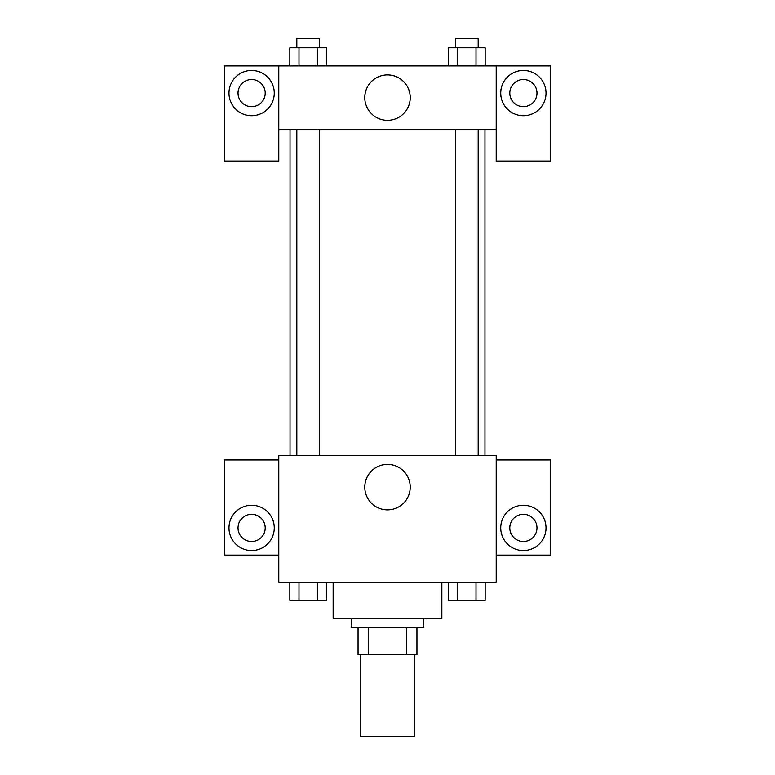 <?xml version="1.0" encoding="UTF-8"?>
<svg xmlns="http://www.w3.org/2000/svg" width="775" height="775" viewBox="0 0 775 775"><rect width="100%" height="100%" fill="white"/><g stroke="black" fill="none" stroke-linecap="round" stroke-linejoin="round"><path stroke-width="1.16" d="M360.327 654.72L360.327 736.25L414.673 736.25L414.673 654.72M406.565 627.547L406.565 654.72L358.06 654.72L358.06 627.547M406.565 654.72L416.94 654.72L416.94 627.547L416.94 654.72M423.731 618.489L423.731 627.547L351.269 627.547L351.269 618.489M368.435 627.547L368.435 654.72M333.153 582.257L333.153 618.489L441.847 618.489L441.847 582.257M496.203 582.257L278.797 582.257L278.797 455.438L496.203 455.438L496.203 582.257M251.623 550.55A22.649 22.649 0 0 1 232.016 516.586A22.649 22.649 0 0 1 271.24 516.586A22.649 22.649 0 0 1 251.623 550.55M278.797 555.084L224.45 555.084L224.45 459.972L278.797 459.972M238.032 527.911A13.592 13.592 0 0 1 251.623 514.319A13.592 13.592 0 0 1 265.215 527.911A13.592 13.592 0 0 1 251.623 541.493A13.592 13.592 0 0 1 238.032 527.911M387.5 509.863A22.717 22.717 0 0 1 367.825 475.782A22.717 22.717 0 0 1 407.175 475.782A22.717 22.717 0 0 1 387.5 509.863M523.377 550.55A22.649 22.649 0 0 1 503.76 516.586A22.649 22.649 0 0 1 542.984 516.586A22.649 22.649 0 0 1 523.377 550.55M496.203 555.084L550.55 555.084L550.55 459.972L496.203 459.972M509.785 527.911A13.592 13.592 0 0 1 523.377 514.319A13.592 13.592 0 0 1 536.968 527.911A13.592 13.592 0 0 1 523.377 541.493A13.592 13.592 0 0 1 509.785 527.911M484.966 129.338L484.966 455.438M455.526 455.438L455.526 129.338M319.474 129.338L319.474 455.438M496.203 129.338L496.203 161.035L550.55 161.035L550.55 65.923L496.203 65.923L496.203 129.338L278.797 129.338L278.797 161.035L224.45 161.035L224.45 65.923L278.797 65.923L278.797 129.338M265.215 93.097A13.592 13.592 0 0 1 251.623 106.688A13.592 13.592 0 0 1 238.032 93.097A13.592 13.592 0 0 1 251.623 79.515A13.592 13.592 0 0 1 265.215 93.097M251.623 115.746A22.649 22.649 0 0 1 232.016 81.782A22.649 22.649 0 0 1 271.24 81.782A22.649 22.649 0 0 1 251.623 115.746M536.968 93.097A13.592 13.592 0 0 1 516.586 104.867A13.592 13.592 0 0 1 516.586 81.336A13.592 13.592 0 0 1 536.968 93.097M523.377 115.746A22.649 22.649 0 0 1 503.76 81.782A22.649 22.649 0 0 1 542.984 81.782A22.649 22.649 0 0 1 523.377 115.746M496.203 65.923L278.797 65.923M364.783 97.631A22.717 22.717 0 0 1 398.863 77.955A22.717 22.717 0 0 1 398.863 117.306A22.717 22.717 0 0 1 364.783 97.631M485.16 65.923L485.16 47.808L448.551 47.808L448.551 65.923M476.005 47.808L476.005 65.923M457.696 47.808L457.696 65.923M455.526 47.808L455.526 38.75L478.175 38.75L478.175 47.808M326.449 65.923L326.449 47.808L289.84 47.808L289.84 65.923M317.304 47.808L317.304 65.923M298.995 47.808L298.995 65.923M296.825 47.808L296.825 38.75L319.474 38.75L319.474 47.808M485.16 582.257L485.16 600.373L448.551 600.373L448.551 582.257M476.005 582.257L476.005 600.373M457.696 582.257L457.696 600.373M478.175 600.373L455.526 600.373M326.449 582.257L326.449 600.373L289.84 600.373L289.84 582.257M317.304 582.257L317.304 600.373M298.995 582.257L298.995 600.373M319.474 600.373L296.825 600.373M290.034 129.338L290.034 455.438M478.175 455.438L478.175 129.338M296.825 129.338L296.825 455.438"/></g></svg>
